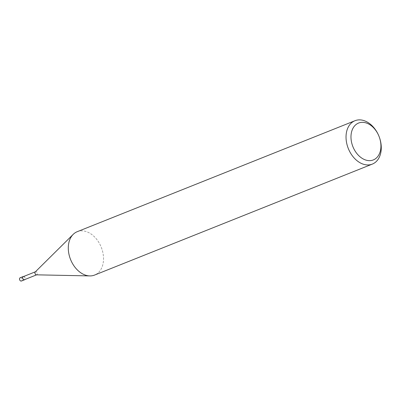<?xml version="1.0" encoding="UTF-8"?>
<svg xmlns="http://www.w3.org/2000/svg" width="401" height="401" viewBox="0 0 401 401"><rect width="100%" height="100%" fill="white"/><g stroke="black" fill="none" stroke-linecap="round" stroke-linejoin="round"><path stroke-width="0.3" stroke-dasharray="2 1.5" d="M35.268 271.923A1.634 1.158 -111.8 0 1 35.438 271.793A1.634 1.158 -111.8 0 1 35.554 271.738A1.634 1.158 -111.8 0 1 37.198 272.745A1.634 1.158 -111.8 0 1 36.877 274.72A1.634 1.158 -111.8 0 1 36.767 274.775A1.634 1.158 -111.8 0 1 36.431 274.83M23.398 276.605A1.634 1.158 -111.8 0 1 24.962 277.728A1.634 1.158 -111.8 0 1 24.601 279.622M77.243 231.683A23.358 16.516 -111.8 0 1 100.766 246.104A23.358 16.516 -111.8 0 1 96.16 274.294A23.358 16.516 -111.8 0 1 89.814 275.918A23.358 16.516 -111.8 0 1 70.571 259.507A23.358 16.516 -111.8 0 1 73.208 234.354A23.358 16.516 -111.8 0 1 75.664 232.46A23.358 16.516 -111.8 0 1 100.24 244.976A23.358 16.516 -111.8 0 1 96.16 274.294A23.358 16.516 -111.8 0 1 94.576 275.071M23.694 276.474A1.749 1.238 -111.8 0 1 25.037 277.698A1.749 1.238 -111.8 0 1 24.907 279.512M20.296 277.718A1.754 1.238 -111.8 0 1 21.97 278.926A1.754 1.238 -111.8 0 1 21.589 280.951"/><path stroke-width="0.6" d="M24.601 279.622A1.634 1.158 -111.8 0 1 24.491 279.677A1.634 1.158 -111.8 0 1 22.847 278.665A1.634 1.158 -111.8 0 1 23.168 276.695A1.634 1.158 -111.8 0 1 23.278 276.64A1.634 1.158 -111.8 0 1 23.398 276.605M353.406 121.488A23.358 16.516 -111.8 0 1 354.985 120.716A23.358 16.516 -111.8 0 1 378.509 135.137A23.358 16.516 -111.8 0 1 373.902 163.327A23.358 16.516 -111.8 0 1 372.318 164.104A23.358 16.516 -111.8 0 1 348.795 149.683A23.358 16.516 -111.8 0 1 353.406 121.488M372.318 164.104L94.576 275.071A23.358 16.516 -111.8 0 1 71.052 260.65A23.358 16.516 -111.8 0 1 75.664 232.46A23.358 16.516 -111.8 0 1 77.243 231.683L354.985 120.716M357.241 123.709A19.855 14.04 -111.8 0 1 378.133 134.35A19.855 14.04 -111.8 0 1 374.664 159.272A19.855 14.04 -111.8 0 1 353.772 148.631A19.855 14.04 -111.8 0 1 357.241 123.709M89.694 275.913L36.431 274.83A1.634 1.158 -111.8 0 1 35.082 273.683A1.634 1.158 -111.8 0 1 35.268 271.923L73.122 234.44M24.907 279.512A1.749 1.238 -111.8 0 1 24.656 279.728A1.749 1.238 -111.8 0 1 24.536 279.783A1.749 1.238 -111.8 0 1 22.772 278.705A1.749 1.238 -111.8 0 1 23.118 276.59A1.749 1.238 -111.8 0 1 23.238 276.535A1.749 1.238 -111.8 0 1 23.694 276.474M21.589 280.951A1.754 1.238 -111.8 0 1 21.469 281.011A1.754 1.238 -111.8 0 1 19.704 279.928A1.754 1.238 -111.8 0 1 20.05 277.813A1.754 1.238 -111.8 0 1 20.17 277.758A1.754 1.238 -111.8 0 1 20.296 277.718M23.278 276.64L35.393 271.798M24.491 279.677L36.606 274.835M23.238 276.535L20.17 277.758M24.536 279.783L21.469 281.011"/></g></svg>
